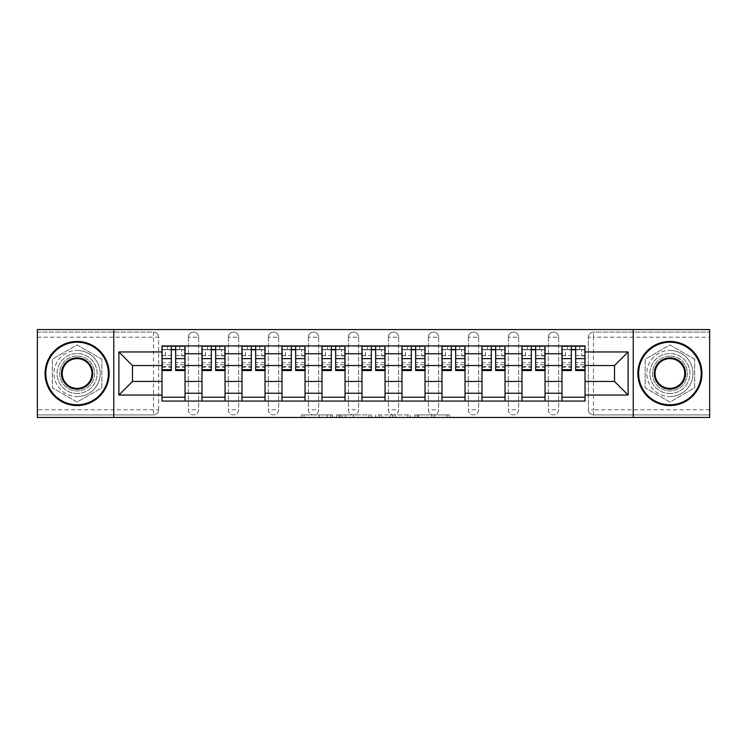 <?xml version="1.0" encoding="UTF-8"?>
<svg xmlns="http://www.w3.org/2000/svg" width="747" height="747" viewBox="0 0 747 747"><rect width="100%" height="100%" fill="white"/><g stroke="black" fill="none" stroke-linecap="round" stroke-linejoin="round"><path stroke-width="0.56" stroke-dasharray="3.73 2.8" d="M332.48 417.47L303.973 417.47L332.48 417.47L332.48 414.912L319.202 414.912L319.202 417.47L319.202 414.912L332.48 414.912L332.48 417.47L332.48 414.912L319.202 414.912L319.202 417.47L319.202 414.912L332.48 414.912L303.973 414.912L332.48 414.912M548.373 337.214A5.126 5.126 0 0 1 553.499 332.088A5.126 5.126 0 0 1 558.625 337.214A5.126 5.126 0 0 0 553.499 332.088A5.126 5.126 0 0 0 548.373 337.214L548.373 409.786A5.126 5.126 0 0 0 553.499 414.912A5.126 5.126 0 0 0 558.625 409.786L558.625 337.214A5.126 5.126 0 0 0 553.499 332.088A5.126 5.126 0 0 0 548.373 337.214L548.373 409.786A5.126 5.126 0 0 0 553.499 414.912A5.126 5.126 0 0 0 558.625 409.786L558.625 337.214L548.373 337.214M508.371 337.214A5.126 5.126 0 0 1 513.497 332.088A5.126 5.126 0 0 1 518.623 337.214A5.126 5.126 0 0 0 513.497 332.088A5.126 5.126 0 0 0 508.371 337.214L508.371 409.786A5.126 5.126 0 0 0 513.497 414.912A5.126 5.126 0 0 0 518.623 409.786L518.623 337.214A5.126 5.126 0 0 0 513.497 332.088A5.126 5.126 0 0 0 508.371 337.214L508.371 409.786A5.126 5.126 0 0 0 513.497 414.912A5.126 5.126 0 0 0 518.623 409.786L518.623 337.214L508.371 337.214M468.369 337.214A5.126 5.126 0 0 1 473.495 332.088A5.126 5.126 0 0 1 478.631 337.214A5.126 5.126 0 0 0 473.495 332.088A5.126 5.126 0 0 0 468.369 337.214L468.369 409.786A5.126 5.126 0 0 0 473.495 414.912A5.126 5.126 0 0 0 478.631 409.786L478.631 337.214A5.126 5.126 0 0 0 473.495 332.088A5.126 5.126 0 0 0 468.369 337.214L468.369 409.786A5.126 5.126 0 0 0 473.495 414.912A5.126 5.126 0 0 0 478.631 409.786L478.631 337.214L468.369 337.214M428.367 337.214A5.126 5.126 0 0 1 433.503 332.088A5.126 5.126 0 0 1 438.629 337.214A5.126 5.126 0 0 0 433.503 332.088A5.126 5.126 0 0 0 428.367 337.214L428.367 409.786A5.126 5.126 0 0 0 433.503 414.912A5.126 5.126 0 0 0 438.629 409.786L438.629 337.214A5.126 5.126 0 0 0 433.503 332.088A5.126 5.126 0 0 0 428.367 337.214L428.367 409.786A5.126 5.126 0 0 0 433.503 414.912A5.126 5.126 0 0 0 438.629 409.786L438.629 337.214L428.367 337.214M388.375 337.214A5.126 5.126 0 0 1 393.501 332.088A5.126 5.126 0 0 1 398.627 337.214A5.126 5.126 0 0 0 393.501 332.088A5.126 5.126 0 0 0 388.375 337.214L388.375 409.786A5.126 5.126 0 0 0 393.501 414.912A5.126 5.126 0 0 0 398.627 409.786L398.627 337.214A5.126 5.126 0 0 0 393.501 332.088A5.126 5.126 0 0 0 388.375 337.214L388.375 409.786A5.126 5.126 0 0 0 393.501 414.912A5.126 5.126 0 0 0 398.627 409.786L398.627 337.214L388.375 337.214M348.373 337.214A5.126 5.126 0 0 1 353.499 332.088A5.126 5.126 0 0 1 358.625 337.214A5.126 5.126 0 0 0 353.499 332.088A5.126 5.126 0 0 0 348.373 337.214L348.373 409.786A5.126 5.126 0 0 0 353.499 414.912A5.126 5.126 0 0 0 358.625 409.786L358.625 337.214A5.126 5.126 0 0 0 353.499 332.088A5.126 5.126 0 0 0 348.373 337.214L348.373 409.786A5.126 5.126 0 0 0 353.499 414.912A5.126 5.126 0 0 0 358.625 409.786L358.625 337.214L348.373 337.214M308.371 337.214A5.126 5.126 0 0 1 313.497 332.088A5.126 5.126 0 0 1 318.633 337.214A5.126 5.126 0 0 0 313.497 332.088A5.126 5.126 0 0 0 308.371 337.214L308.371 409.786A5.126 5.126 0 0 0 313.497 414.912A5.126 5.126 0 0 0 318.633 409.786L318.633 337.214A5.126 5.126 0 0 0 313.497 332.088A5.126 5.126 0 0 0 308.371 337.214L308.371 409.786A5.126 5.126 0 0 0 313.497 414.912A5.126 5.126 0 0 0 318.633 409.786L318.633 337.214L308.371 337.214M268.369 337.214A5.126 5.126 0 0 1 273.505 332.088A5.126 5.126 0 0 1 278.631 337.214A5.126 5.126 0 0 0 273.505 332.088A5.126 5.126 0 0 0 268.369 337.214L268.369 409.786A5.126 5.126 0 0 0 273.505 414.912A5.126 5.126 0 0 0 278.631 409.786L278.631 337.214A5.126 5.126 0 0 0 273.505 332.088A5.126 5.126 0 0 0 268.369 337.214L268.369 409.786A5.126 5.126 0 0 0 273.505 414.912A5.126 5.126 0 0 0 278.631 409.786L278.631 337.214L268.369 337.214M228.377 337.214A5.126 5.126 0 0 1 233.503 332.088A5.126 5.126 0 0 1 238.629 337.214A5.126 5.126 0 0 0 233.503 332.088A5.126 5.126 0 0 0 228.377 337.214L228.377 409.786A5.126 5.126 0 0 0 233.503 414.912A5.126 5.126 0 0 0 238.629 409.786L238.629 337.214A5.126 5.126 0 0 0 233.503 332.088A5.126 5.126 0 0 0 228.377 337.214L228.377 409.786A5.126 5.126 0 0 0 233.503 414.912A5.126 5.126 0 0 0 238.629 409.786L238.629 337.214L228.377 337.214M188.375 337.214A5.126 5.126 0 0 1 193.501 332.088A5.126 5.126 0 0 1 198.627 337.214A5.126 5.126 0 0 0 193.501 332.088A5.126 5.126 0 0 0 188.375 337.214L188.375 409.786A5.126 5.126 0 0 0 193.501 414.912A5.126 5.126 0 0 0 198.627 409.786L198.627 337.214A5.126 5.126 0 0 0 193.501 332.088A5.126 5.126 0 0 0 188.375 337.214L188.375 409.786A5.126 5.126 0 0 0 193.501 414.912A5.126 5.126 0 0 0 198.627 409.786L198.627 337.214L188.375 337.214M77.09 393.501A20.001 20.001 0 0 1 57.089 373.5A20.001 20.001 0 0 1 77.09 353.499A20.001 20.001 0 0 1 97.091 373.5A20.001 20.001 0 0 1 77.09 393.501A20.001 20.001 0 0 1 57.089 373.5A20.001 20.001 0 0 1 77.09 353.499A20.001 20.001 0 0 1 97.091 373.5A20.001 20.001 0 0 1 77.09 393.501M669.91 393.501A20.001 20.001 0 0 1 649.909 373.5A20.001 20.001 0 0 1 669.91 353.499A20.001 20.001 0 0 1 689.911 373.5A20.001 20.001 0 0 1 669.91 393.501A20.001 20.001 0 0 1 649.909 373.5A20.001 20.001 0 0 1 669.91 353.499A20.001 20.001 0 0 1 689.911 373.5A20.001 20.001 0 0 1 669.91 393.501M447.051 417.47L417.358 417.47L447.051 417.47L447.051 414.912L434.343 414.912L449.573 414.912L449.573 417.47L449.573 414.912L417.358 414.912L449.573 414.912L449.573 417.47L449.573 414.912L447.051 414.912L447.051 417.47M431.831 417.47L418.367 417.47L431.831 417.47L431.831 414.912L434.343 414.912L431.831 414.912L431.831 417.47L431.831 414.912L418.367 414.912L418.367 417.47L418.367 414.912L431.831 414.912L431.831 417.47M414.837 417.47L417.358 417.47L414.837 417.47L414.837 414.912L417.358 414.912L414.837 414.912L414.837 417.47M301.452 417.47L303.973 417.47L301.452 417.47L301.452 414.912L303.973 414.912L301.452 414.912L301.452 417.47M709.65 409.786L593.501 409.786L593.501 414.912L709.65 414.912L709.65 417.47L37.35 417.47L37.35 414.912L153.499 414.912A5.126 5.126 0 0 0 158.635 409.786L158.635 337.214A5.126 5.126 0 0 0 153.499 332.088A5.126 5.126 0 0 1 158.635 337.214A5.126 5.126 0 0 0 153.499 332.088L37.35 332.088L37.35 329.53L709.65 329.53L709.65 332.088L593.501 332.088A5.126 5.126 0 0 0 588.365 337.214L588.365 409.786A5.126 5.126 0 0 0 593.501 414.912A5.126 5.126 0 0 1 588.365 409.786A5.126 5.126 0 0 0 593.501 414.912L709.65 414.912L709.65 332.088L593.501 332.088A5.126 5.126 0 0 0 588.365 337.214L588.365 409.786L593.501 409.786L593.501 337.214L709.65 337.214M371.296 417.47L368.785 417.47L371.296 417.47L371.296 414.912L371.296 417.47M339.082 417.47L368.785 417.47L336.57 417.47L339.082 417.47L339.082 414.912L371.296 414.912L336.57 414.912L336.57 417.47L336.57 414.912L339.082 414.912L339.082 417.47M378.215 417.47L410.43 417.47L375.704 417.47L378.215 417.47L378.215 414.912L410.43 414.912L410.43 417.47L410.43 414.912L395.21 414.912L395.21 417.47M158.635 409.786L158.635 337.214L153.499 337.214L153.499 409.786L37.35 409.786L37.35 414.912L153.499 414.912A5.126 5.126 0 0 0 158.635 409.786A5.126 5.126 0 0 1 153.499 414.912L153.499 409.786L158.635 409.786M37.35 337.214L153.499 337.214L153.499 332.088L37.35 332.088L37.35 409.786M561.959 345.936L585.032 345.936L585.032 349.783L561.959 349.783L561.959 345.936L545.039 345.936L545.039 349.783L521.957 349.783L521.957 345.936L505.037 345.936L505.037 349.783L481.964 349.783L481.964 345.936L465.036 345.936L465.036 349.783L441.963 349.783L441.963 345.936L425.034 345.936L425.034 349.783L401.961 349.783L401.961 345.936L385.041 345.936L385.041 349.783L361.959 349.783L361.959 345.936L345.039 345.936L345.039 349.783L321.966 349.783L321.966 345.936L305.037 345.936L305.037 349.783L281.964 349.783L281.964 345.936L265.036 345.936L265.036 349.783L241.963 349.783L241.963 345.936L225.043 345.936L225.043 349.783L201.961 349.783L201.961 345.936L185.041 345.936L185.041 349.783L161.968 349.783L161.968 397.217L185.041 397.217L185.041 349.783M185.041 397.217L185.041 401.064L201.961 401.064L201.961 397.217L225.043 397.217L225.043 349.783M201.961 349.783L201.961 397.217M225.043 397.217L225.043 401.064L241.963 401.064L241.963 397.217L265.036 397.217L265.036 349.783M241.963 349.783L241.963 397.217M265.036 397.217L265.036 401.064L281.964 401.064L281.964 397.217L305.037 397.217L305.037 349.783M281.964 349.783L281.964 397.217M305.037 397.217L305.037 401.064L321.966 401.064L321.966 397.217L345.039 397.217L345.039 349.783M321.966 349.783L321.966 397.217M345.039 397.217L345.039 401.064L361.959 401.064L361.959 397.217L385.041 397.217L385.041 349.783M361.959 349.783L361.959 397.217M385.041 397.217L385.041 401.064L401.961 401.064L401.961 397.217L425.034 397.217L425.034 349.783M401.961 349.783L401.961 397.217M425.034 397.217L425.034 401.064L441.963 401.064L441.963 397.217L465.036 397.217L465.036 349.783M441.963 349.783L441.963 397.217M465.036 397.217L465.036 401.064L481.964 401.064L481.964 397.217L505.037 397.217L505.037 349.783M481.964 349.783L481.964 397.217M505.037 397.217L505.037 401.064L521.957 401.064L521.957 397.217L545.039 397.217L545.039 349.783M521.957 349.783L521.957 397.217M545.039 397.217L545.039 401.064L561.959 401.064L561.959 397.217L585.032 397.217L585.032 349.783M561.959 349.783L561.959 397.217M545.039 381.446L561.959 381.446M505.037 381.446L521.957 381.446M465.036 381.446L481.964 381.446M425.034 381.446L441.963 381.446M385.041 381.446L401.961 381.446M345.039 381.446L361.959 381.446M305.037 381.446L321.966 381.446M265.036 381.446L281.964 381.446M225.043 381.446L241.963 381.446M185.041 381.446L201.961 381.446M561.959 365.554L545.039 365.554M521.957 365.554L505.037 365.554M481.964 365.554L465.036 365.554M441.963 365.554L425.034 365.554M401.961 365.554L385.041 365.554M361.959 365.554L345.039 365.554M321.966 365.554L305.037 365.554M281.964 365.554L265.036 365.554M241.963 365.554L225.043 365.554M201.961 365.554L185.041 365.554M161.968 365.554L132.48 365.554L132.48 381.446L161.968 381.446M113.759 417.47L113.759 329.53M101.835 359.214L77.09 344.927L52.346 359.214L52.346 387.786L77.09 402.073L101.835 387.786L101.835 359.214L77.09 344.927L52.346 359.214L52.346 387.786L77.09 402.073L101.835 387.786L101.835 359.214M633.241 417.47L633.241 329.53M694.654 359.214L669.91 344.927L645.165 359.214L645.165 387.786L669.91 402.073L694.654 387.786L694.654 359.214L669.91 344.927L645.165 359.214L645.165 387.786L669.91 402.073L694.654 387.786L694.654 359.214M585.032 381.446L614.52 381.446L614.52 365.554L585.032 365.554M185.041 401.064L161.968 401.064L161.968 397.217M161.968 349.783L161.968 345.936L185.041 345.936M201.961 345.936L225.043 345.936M241.963 345.936L265.036 345.936M281.964 345.936L305.037 345.936M321.966 345.936L345.039 345.936M361.959 345.936L385.041 345.936M401.961 345.936L425.034 345.936M441.963 345.936L465.036 345.936M481.964 345.936L505.037 345.936M521.957 345.936L545.039 345.936M585.032 397.217L585.032 401.064L561.959 401.064M545.039 401.064L521.957 401.064M505.037 401.064L481.964 401.064M465.036 401.064L441.963 401.064M425.034 401.064L401.961 401.064M385.041 401.064L361.959 401.064M345.039 401.064L321.966 401.064M305.037 401.064L281.964 401.064M265.036 401.064L241.963 401.064M225.043 401.064L201.961 401.064M162.09 349.783L171.324 349.783M175.685 349.783L184.911 349.783M558.625 409.786A5.126 5.126 0 0 1 553.499 414.912A5.126 5.126 0 0 1 548.373 409.786L558.625 409.786M518.623 409.786A5.126 5.126 0 0 1 513.497 414.912A5.126 5.126 0 0 1 508.371 409.786L518.623 409.786M478.631 409.786A5.126 5.126 0 0 1 473.495 414.912A5.126 5.126 0 0 1 468.369 409.786L478.631 409.786M438.629 409.786A5.126 5.126 0 0 1 433.503 414.912A5.126 5.126 0 0 1 428.367 409.786L438.629 409.786M398.627 409.786A5.126 5.126 0 0 1 393.501 414.912A5.126 5.126 0 0 1 388.375 409.786L398.627 409.786M358.625 409.786A5.126 5.126 0 0 1 353.499 414.912A5.126 5.126 0 0 1 348.373 409.786L358.625 409.786M318.633 409.786A5.126 5.126 0 0 1 313.497 414.912A5.126 5.126 0 0 1 308.371 409.786L318.633 409.786M278.631 409.786A5.126 5.126 0 0 1 273.505 414.912A5.126 5.126 0 0 1 268.369 409.786L278.631 409.786M238.629 409.786A5.126 5.126 0 0 1 233.503 414.912A5.126 5.126 0 0 1 228.377 409.786L238.629 409.786M198.627 409.786A5.126 5.126 0 0 1 193.501 414.912A5.126 5.126 0 0 1 188.375 409.786L198.627 409.786M202.092 349.783L211.326 349.783M215.678 349.783L224.912 349.783M242.093 349.783L251.319 349.783M255.679 349.783L264.914 349.783M282.095 349.783L291.321 349.783M295.681 349.783L304.907 349.783M322.088 349.783L331.323 349.783M335.683 349.783L344.909 349.783M362.09 349.783L371.324 349.783M375.676 349.783L384.91 349.783M402.091 349.783L411.317 349.783M415.677 349.783L424.912 349.783M442.093 349.783L451.319 349.783M455.679 349.783L464.905 349.783M482.086 349.783L491.321 349.783M495.681 349.783L504.907 349.783M522.088 349.783L531.322 349.783M535.674 349.783L544.908 349.783M562.089 349.783L571.315 349.783M575.676 349.783L584.91 349.783M341.855 417.47L345.497 417.47L341.855 417.47L341.855 414.912L340.09 414.912L340.09 417.47L340.09 414.912L345.497 414.912L341.855 414.912L341.855 417.47M345.497 417.47L353.555 417.47L345.497 417.47L345.497 414.912L353.555 414.912L353.555 417.47L353.555 414.912L345.497 414.912L345.497 417.47M378.215 414.912L392.689 414.912L392.689 417.47L392.689 414.912L390.177 414.912L392.689 414.912L392.689 417.47L392.689 414.912L395.21 414.912M379.224 414.912L379.224 417.47L379.224 414.912M375.704 414.912L375.704 417.47L375.704 414.912M179.784 349.521L179.784 346.197L179.401 349.521L184.911 349.521L181.577 349.521L181.577 355.936L184.911 355.936L184.911 349.521L184.911 355.936L181.577 355.936L181.577 349.521L184.911 349.521L184.911 370.549M162.09 346.197L162.09 355.936L165.423 355.936L165.423 349.521L162.09 349.521L162.09 355.936L165.423 355.936L165.423 349.521L162.09 349.521L171.324 349.521L171.324 346.197L175.685 346.197L175.685 349.521L184.911 349.521L184.911 346.197M184.911 362.659L175.685 362.659L175.685 367.216L175.685 349.521M175.685 362.659L175.685 364.732L184.911 364.732M175.685 364.732L175.685 370.549M162.09 367.216L171.324 367.216L171.324 362.659L162.09 362.659L162.09 367.216L162.09 349.521L179.401 349.521L179.401 346.197M162.09 355.507L171.324 355.507L171.324 349.521M171.324 355.507L171.324 367.216M171.324 362.659L171.324 370.549M162.09 362.659L162.09 364.732L171.324 364.732M162.09 364.732L162.09 370.549M167.608 346.197L167.216 349.521M219.786 349.521L219.786 346.197L219.403 349.521L224.912 349.521L221.579 349.521L221.579 355.936L224.912 355.936L224.912 349.521L224.912 355.936L221.579 355.936L221.579 349.521L224.912 349.521L224.912 370.549M202.092 346.197L202.092 355.936L205.425 355.936L205.425 349.521L202.092 349.521L202.092 355.936L205.425 355.936L205.425 349.521L202.092 349.521L211.326 349.521L211.326 346.197L215.678 346.197L215.678 349.521L224.912 349.521L224.912 346.197M224.912 362.659L215.678 362.659L215.678 367.216L215.678 349.521M215.678 362.659L215.678 364.732L224.912 364.732M215.678 364.732L215.678 370.549M202.092 367.216L211.326 367.216L211.326 362.659L202.092 362.659L202.092 367.216L202.092 349.521L219.403 349.521L219.403 346.197M202.092 355.507L211.326 355.507L211.326 349.521M211.326 355.507L211.326 367.216M211.326 362.659L211.326 370.549M202.092 362.659L202.092 364.732L211.326 364.732M202.092 364.732L202.092 370.549M207.601 346.197L207.218 349.521M259.788 349.521L259.788 346.197L259.396 349.521L264.914 349.521L261.581 349.521L261.581 355.936L264.914 355.936L264.914 349.521L264.914 355.936L261.581 355.936L261.581 349.521L264.914 349.521L264.914 370.549M242.093 346.197L242.093 355.936L245.427 355.936L245.427 349.521L242.093 349.521L242.093 355.936L245.427 355.936L245.427 349.521L242.093 349.521L251.319 349.521L251.319 346.197L255.679 346.197L255.679 349.521L264.914 349.521L264.914 346.197M264.914 362.659L255.679 362.659L255.679 367.216L255.679 349.521M255.679 362.659L255.679 364.732L264.914 364.732M255.679 364.732L255.679 370.549M242.093 367.216L251.319 367.216L251.319 362.659L242.093 362.659L242.093 367.216L242.093 349.521L259.396 349.521L259.396 346.197M242.093 355.507L251.319 355.507L251.319 349.521M251.319 355.507L251.319 367.216M251.319 362.659L251.319 370.549M242.093 362.659L242.093 364.732L251.319 364.732M242.093 364.732L242.093 370.549M247.602 346.197L247.22 349.521M77.09 341.454A32.046 32.046 0 0 1 109.146 373.5A32.046 32.046 0 0 1 77.09 405.546A32.046 32.046 0 0 1 45.044 373.5A32.046 32.046 0 0 1 77.09 341.454A32.046 32.046 0 0 1 109.146 373.5A32.046 32.046 0 0 1 77.09 405.546A32.046 32.046 0 0 1 45.044 373.5A32.046 32.046 0 0 1 77.09 341.454A32.046 32.046 0 0 1 109.146 373.5A32.046 32.046 0 0 1 77.09 405.546A32.046 32.046 0 0 1 45.044 373.5A32.046 32.046 0 0 1 77.09 341.454M77.09 396.573A23.073 23.073 0 0 0 100.173 373.5A23.073 23.073 0 0 0 77.09 350.427A23.073 23.073 0 0 1 100.173 373.5A23.073 23.073 0 0 1 77.09 396.573A23.073 23.073 0 0 1 54.017 373.5A23.073 23.073 0 0 1 77.09 350.427A23.073 23.073 0 0 0 54.017 373.5A23.073 23.073 0 0 0 77.09 396.573M77.09 388.375A14.875 14.875 0 0 1 62.225 373.5A14.875 14.875 0 0 1 77.09 358.625A14.875 14.875 0 0 1 91.965 373.5A14.875 14.875 0 0 1 77.09 388.375M77.09 356.067A17.433 17.433 0 0 1 94.533 373.5A17.433 17.433 0 0 1 77.09 390.933A17.433 17.433 0 0 1 59.657 373.5A17.433 17.433 0 0 1 77.09 356.067A17.433 17.433 0 0 1 94.533 373.5A17.433 17.433 0 0 1 77.09 390.933A17.433 17.433 0 0 1 59.657 373.5A17.433 17.433 0 0 1 77.09 356.067M669.91 341.454A32.046 32.046 0 0 1 701.956 373.5A32.046 32.046 0 0 1 669.91 405.546A32.046 32.046 0 0 1 637.854 373.5A32.046 32.046 0 0 1 669.91 341.454A32.046 32.046 0 0 1 701.956 373.5A32.046 32.046 0 0 1 669.91 405.546A32.046 32.046 0 0 1 637.854 373.5A32.046 32.046 0 0 1 669.91 341.454A32.046 32.046 0 0 1 701.956 373.5A32.046 32.046 0 0 1 669.91 405.546A32.046 32.046 0 0 1 637.854 373.5A32.046 32.046 0 0 1 669.91 341.454M669.91 396.573A23.073 23.073 0 0 0 692.983 373.5A23.073 23.073 0 0 0 669.91 350.427A23.073 23.073 0 0 1 692.983 373.5A23.073 23.073 0 0 1 669.91 396.573A23.073 23.073 0 0 1 646.827 373.5A23.073 23.073 0 0 1 669.91 350.427A23.073 23.073 0 0 0 646.827 373.5A23.073 23.073 0 0 0 669.91 396.573M669.91 388.375A14.875 14.875 0 0 1 655.035 373.5A14.875 14.875 0 0 1 669.91 358.625A14.875 14.875 0 0 1 684.775 373.5A14.875 14.875 0 0 1 669.91 388.375M669.91 356.067A17.433 17.433 0 0 1 687.343 373.5A17.433 17.433 0 0 1 669.91 390.933A17.433 17.433 0 0 1 652.467 373.5A17.433 17.433 0 0 1 669.91 356.067A17.433 17.433 0 0 1 687.343 373.5A17.433 17.433 0 0 1 669.91 390.933A17.433 17.433 0 0 1 652.467 373.5A17.433 17.433 0 0 1 669.91 356.067M299.78 349.521L299.78 346.197L299.398 349.521L304.907 349.521L301.573 349.521L301.573 355.936L304.907 355.936L304.907 349.521L304.907 355.936L301.573 355.936L301.573 349.521L304.907 349.521L304.907 370.549M282.095 346.197L282.095 355.936L285.429 355.936L285.429 349.521L282.095 349.521L282.095 355.936L285.429 355.936L285.429 349.521L282.095 349.521L291.321 349.521L291.321 346.197L295.681 346.197L295.681 349.521L304.907 349.521L304.907 346.197M304.907 362.659L295.681 362.659L295.681 367.216L295.681 349.521M295.681 362.659L295.681 364.732L304.907 364.732M295.681 364.732L295.681 370.549M282.095 367.216L291.321 367.216L291.321 362.659L282.095 362.659L282.095 367.216L282.095 349.521L299.398 349.521L299.398 346.197M282.095 355.507L291.321 355.507L291.321 349.521M291.321 355.507L291.321 367.216M291.321 362.659L291.321 370.549M282.095 362.659L282.095 364.732L291.321 364.732M282.095 364.732L282.095 370.549M287.604 346.197L287.221 349.521M339.782 349.521L339.782 346.197L339.399 349.521L344.909 349.521L341.575 349.521L341.575 355.936L344.909 355.936L344.909 349.521L344.909 355.936L341.575 355.936L341.575 349.521L344.909 349.521L344.909 370.549M322.088 346.197L322.088 355.936L325.421 355.936L325.421 349.521L322.088 349.521L322.088 355.936L325.421 355.936L325.421 349.521L322.088 349.521L331.323 349.521L331.323 346.197L335.683 346.197L335.683 349.521L344.909 349.521L344.909 346.197M344.909 362.659L335.683 362.659L335.683 367.216L335.683 349.521M335.683 362.659L335.683 364.732L344.909 364.732M335.683 364.732L335.683 370.549M322.088 367.216L331.323 367.216L331.323 362.659L322.088 362.659L322.088 367.216L322.088 349.521L339.399 349.521L339.399 346.197M322.088 355.507L331.323 355.507L331.323 349.521M331.323 355.507L331.323 367.216M331.323 362.659L331.323 370.549M322.088 362.659L322.088 364.732L331.323 364.732M322.088 364.732L322.088 370.549M327.606 346.197L327.214 349.521M379.784 349.521L379.784 346.197L379.401 349.521L384.91 349.521L381.577 349.521L381.577 355.936L384.91 355.936L384.91 349.521L384.91 355.936L381.577 355.936L381.577 349.521L384.91 349.521L384.91 370.549M362.09 346.197L362.09 355.936L365.423 355.936L365.423 349.521L362.09 349.521L362.09 355.936L365.423 355.936L365.423 349.521L362.09 349.521L371.324 349.521L371.324 346.197L375.676 346.197L375.676 349.521L384.91 349.521L384.91 346.197M384.91 362.659L375.676 362.659L375.676 367.216L375.676 349.521M375.676 362.659L375.676 364.732L384.91 364.732M375.676 364.732L375.676 370.549M362.09 367.216L371.324 367.216L371.324 362.659L362.09 362.659L362.09 367.216L362.09 349.521L379.401 349.521L379.401 346.197M362.09 355.507L371.324 355.507L371.324 349.521M371.324 355.507L371.324 367.216M371.324 362.659L371.324 370.549M362.09 362.659L362.09 364.732L371.324 364.732M362.09 364.732L362.09 370.549M367.599 346.197L367.216 349.521M419.786 349.521L419.786 346.197L419.394 349.521L424.912 349.521L421.579 349.521L421.579 355.936L424.912 355.936L424.912 349.521L424.912 355.936L421.579 355.936L421.579 349.521L424.912 349.521L424.912 370.549M402.091 346.197L402.091 355.936L405.425 355.936L405.425 349.521L402.091 349.521L402.091 355.936L405.425 355.936L405.425 349.521L402.091 349.521L411.317 349.521L411.317 346.197L415.677 346.197L415.677 349.521L424.912 349.521L424.912 346.197M424.912 362.659L415.677 362.659L415.677 367.216L415.677 349.521M415.677 362.659L415.677 364.732L424.912 364.732M415.677 364.732L415.677 370.549M402.091 367.216L411.317 367.216L411.317 362.659L402.091 362.659L402.091 367.216L402.091 349.521L419.394 349.521L419.394 346.197M402.091 355.507L411.317 355.507L411.317 349.521M411.317 355.507L411.317 367.216M411.317 362.659L411.317 370.549M402.091 362.659L402.091 364.732L411.317 364.732M402.091 364.732L402.091 370.549M407.601 346.197L407.218 349.521M459.778 349.521L459.778 346.197L459.396 349.521L464.905 349.521L461.571 349.521L461.571 355.936L464.905 355.936L464.905 349.521L464.905 355.936L461.571 355.936L461.571 349.521L464.905 349.521L464.905 370.549M442.093 346.197L442.093 355.936L445.427 355.936L445.427 349.521L442.093 349.521L442.093 355.936L445.427 355.936L445.427 349.521L442.093 349.521L451.319 349.521L451.319 346.197L455.679 346.197L455.679 349.521L464.905 349.521L464.905 346.197M464.905 362.659L455.679 362.659L455.679 367.216L455.679 349.521M455.679 362.659L455.679 364.732L464.905 364.732M455.679 364.732L455.679 370.549M442.093 367.216L451.319 367.216L451.319 362.659L442.093 362.659L442.093 367.216L442.093 349.521L459.396 349.521L459.396 346.197M442.093 355.507L451.319 355.507L451.319 349.521M451.319 355.507L451.319 367.216M451.319 362.659L451.319 370.549M442.093 362.659L442.093 364.732L451.319 364.732M442.093 364.732L442.093 370.549M447.602 346.197L447.22 349.521M499.78 349.521L499.78 346.197L499.398 349.521L504.907 349.521L501.573 349.521L501.573 355.936L504.907 355.936L504.907 349.521L504.907 355.936L501.573 355.936L501.573 349.521L504.907 349.521L504.907 370.549M482.086 346.197L482.086 355.936L485.419 355.936L485.419 349.521L482.086 349.521L482.086 355.936L485.419 355.936L485.419 349.521L482.086 349.521L491.321 349.521L491.321 346.197L495.681 346.197L495.681 349.521L504.907 349.521L504.907 346.197M504.907 362.659L495.681 362.659L495.681 367.216L495.681 349.521M495.681 362.659L495.681 364.732L504.907 364.732M495.681 364.732L495.681 370.549M482.086 367.216L491.321 367.216L491.321 362.659L482.086 362.659L482.086 367.216L482.086 349.521L499.398 349.521L499.398 346.197M482.086 355.507L491.321 355.507L491.321 349.521M491.321 355.507L491.321 367.216M491.321 362.659L491.321 370.549M482.086 362.659L482.086 364.732L491.321 364.732M482.086 364.732L482.086 370.549M487.604 346.197L487.212 349.521M539.782 349.521L539.782 346.197L539.399 349.521L544.908 349.521L541.575 349.521L541.575 355.936L544.908 355.936L544.908 349.521L544.908 355.936L541.575 355.936L541.575 349.521L544.908 349.521L544.908 370.549M522.088 346.197L522.088 355.936L525.421 355.936L525.421 349.521L522.088 349.521L522.088 355.936L525.421 355.936L525.421 349.521L522.088 349.521L531.322 349.521L531.322 346.197L535.674 346.197L535.674 349.521L544.908 349.521L544.908 346.197M544.908 362.659L535.674 362.659L535.674 367.216L535.674 349.521M535.674 362.659L535.674 364.732L544.908 364.732M535.674 364.732L535.674 370.549M522.088 367.216L531.322 367.216L531.322 362.659L522.088 362.659L522.088 367.216L522.088 349.521L539.399 349.521L539.399 346.197M522.088 355.507L531.322 355.507L531.322 349.521M531.322 355.507L531.322 367.216M531.322 362.659L531.322 370.549M522.088 362.659L522.088 364.732L531.322 364.732M522.088 364.732L522.088 370.549M527.597 346.197L527.214 349.521M579.784 349.521L579.784 346.197L579.392 349.521L584.91 349.521L581.577 349.521L581.577 355.936L584.91 355.936L584.91 349.521L584.91 355.936L581.577 355.936L581.577 349.521L584.91 349.521L584.91 370.549M562.089 346.197L562.089 355.936L565.423 355.936L565.423 349.521L562.089 349.521L562.089 355.936L565.423 355.936L565.423 349.521L562.089 349.521L571.315 349.521L571.315 346.197L575.676 346.197L575.676 349.521L584.91 349.521L584.91 346.197M584.91 362.659L575.676 362.659L575.676 367.216L575.676 349.521M575.676 362.659L575.676 364.732L584.91 364.732M575.676 364.732L575.676 370.549M562.089 367.216L571.315 367.216L571.315 362.659L562.089 362.659L562.089 367.216L562.089 349.521L579.392 349.521L579.392 346.197M562.089 355.507L571.315 355.507L571.315 349.521M571.315 355.507L571.315 367.216M571.315 362.659L571.315 370.549M562.089 362.659L562.089 364.732L571.315 364.732M562.089 364.732L562.089 370.549M567.599 346.197L567.216 349.521M330.716 414.912L330.716 417.47L330.716 414.912M593.501 332.088A5.126 5.126 0 0 0 588.365 337.214L593.501 337.214L593.501 332.088M327.251 414.912L327.251 417.47L327.251 414.912M303.973 414.912L303.973 417.47L303.973 414.912M368.785 414.912L368.785 417.47L368.785 414.912M407.918 414.912L407.918 417.47L407.918 414.912M390.177 414.912L390.177 417.47L390.177 414.912M381.745 414.912L381.745 417.47L381.745 414.912M434.343 414.912L434.343 417.47L434.343 414.912M417.358 414.912L417.358 417.47L417.358 414.912M175.685 355.507L184.911 355.507M175.685 366.525L184.911 366.525M162.09 366.525L171.324 366.525M215.678 355.507L224.912 355.507M215.678 366.525L224.912 366.525M202.092 366.525L211.326 366.525M255.679 355.507L264.914 355.507M255.679 366.525L264.914 366.525M242.093 366.525L251.319 366.525M295.681 355.507L304.907 355.507M295.681 366.525L304.907 366.525M282.095 366.525L291.321 366.525M335.683 355.507L344.909 355.507M335.683 366.525L344.909 366.525M322.088 366.525L331.323 366.525M375.676 355.507L384.91 355.507M375.676 366.525L384.91 366.525M362.09 366.525L371.324 366.525M415.677 355.507L424.912 355.507M415.677 366.525L424.912 366.525M402.091 366.525L411.317 366.525M455.679 355.507L464.905 355.507M455.679 366.525L464.905 366.525M442.093 366.525L451.319 366.525M495.681 355.507L504.907 355.507M495.681 366.525L504.907 366.525M482.086 366.525L491.321 366.525M535.674 355.507L544.908 355.507M535.674 366.525L544.908 366.525M522.088 366.525L531.322 366.525M575.676 355.507L584.91 355.507M575.676 366.525L584.91 366.525M562.089 366.525L571.315 366.525M175.685 367.216L184.911 367.216M215.678 367.216L224.912 367.216M255.679 367.216L264.914 367.216M295.681 367.216L304.907 367.216M335.683 367.216L344.909 367.216M375.676 367.216L384.91 367.216M415.677 367.216L424.912 367.216M455.679 367.216L464.905 367.216M495.681 367.216L504.907 367.216M535.674 367.216L544.908 367.216M575.676 367.216L584.91 367.216"/><path stroke-width="1.12" d="M633.241 417.47L709.65 417.47L709.65 329.53L37.35 329.53L37.35 417.47L633.241 417.47L633.241 329.53M201.961 401.064L201.961 353.761L185.041 353.761L185.041 401.064M185.041 353.761L185.041 345.936M201.961 353.761L201.961 345.936M225.043 345.936L225.043 401.064M241.963 401.064L241.963 345.936M265.036 345.936L265.036 401.064M281.964 401.064L281.964 345.936M305.037 345.936L305.037 401.064M321.966 401.064L321.966 345.936M345.039 345.936L345.039 401.064M361.959 401.064L361.959 345.936M385.041 345.936L385.041 401.064M401.961 401.064L401.961 345.936M425.034 345.936L425.034 401.064M441.963 401.064L441.963 345.936M465.036 345.936L465.036 401.064M481.964 401.064L481.964 345.936M505.037 345.936L505.037 401.064M521.957 401.064L521.957 345.936M545.039 345.936L545.039 401.064M561.959 401.064L561.959 345.936M561.959 381.446L545.039 381.446M521.957 381.446L505.037 381.446M481.964 381.446L465.036 381.446M441.963 381.446L425.034 381.446M401.961 381.446L385.041 381.446M361.959 381.446L345.039 381.446M321.966 381.446L305.037 381.446M281.964 381.446L265.036 381.446M241.963 381.446L225.043 381.446M201.961 381.446L185.041 381.446M561.959 365.554L545.039 365.554M521.957 365.554L505.037 365.554M481.964 365.554L465.036 365.554M441.963 365.554L425.034 365.554M401.961 365.554L385.041 365.554M361.959 365.554L345.039 365.554M321.966 365.554L305.037 365.554M281.964 365.554L265.036 365.554M241.963 365.554L225.043 365.554M201.961 365.554L185.041 365.554M132.48 381.446L161.968 381.446L161.968 365.554L132.48 365.554L132.48 381.446L118.885 395.042L118.885 351.958L161.968 351.958L161.968 365.554M585.032 365.554L585.032 381.446L614.52 381.446L614.52 365.554L585.032 365.554L585.032 345.936L161.968 345.936L161.968 351.958M585.032 351.958L628.115 351.958L628.115 395.042L585.032 395.042L585.032 381.446M161.968 381.446L161.968 401.064L585.032 401.064L585.032 395.042M161.968 395.042L118.885 395.042M113.759 417.47L113.759 329.53M185.041 397.217L161.968 397.217M171.324 349.783L175.685 349.783M225.043 397.217L201.961 397.217M211.326 349.783L215.678 349.783M265.036 397.217L241.963 397.217M251.319 349.783L255.679 349.783M305.037 397.217L281.964 397.217M291.321 349.783L295.681 349.783M345.039 397.217L321.966 397.217M331.323 349.783L335.683 349.783M385.041 397.217L361.959 397.217M371.324 349.783L375.676 349.783M425.034 397.217L401.961 397.217M411.317 349.783L415.677 349.783M465.036 397.217L441.963 397.217M451.319 349.783L455.679 349.783M505.037 397.217L481.964 397.217M491.321 349.783L495.681 349.783M545.039 397.217L521.957 397.217M531.322 349.783L535.674 349.783M585.032 397.217L561.959 397.217M571.315 349.783L575.676 349.783M118.885 351.958L132.48 365.554M614.52 381.446L628.115 395.042M614.52 365.554L628.115 351.958M175.685 369.672L184.911 369.672L184.911 370.549L175.685 370.549L175.685 346.197L184.911 346.197L179.784 346.197M184.911 369.672L184.911 346.197M171.324 349.521L175.685 349.521M167.216 346.197L162.09 346.197L162.09 370.549L171.324 370.549L171.324 346.197L167.608 346.197M162.09 346.197L179.401 346.197M215.678 369.672L224.912 369.672L224.912 370.549L215.678 370.549L215.678 346.197L224.912 346.197L219.786 346.197M224.912 369.672L224.912 346.197M211.326 349.521L215.678 349.521M207.218 346.197L202.092 346.197L202.092 370.549L211.326 370.549L211.326 346.197L207.601 346.197M202.092 346.197L219.403 346.197M255.679 369.672L264.914 369.672L264.914 370.549L255.679 370.549L255.679 346.197L264.914 346.197L259.788 346.197M264.914 369.672L264.914 346.197M251.319 349.521L255.679 349.521M247.22 346.197L242.093 346.197L242.093 370.549L251.319 370.549L251.319 346.197L247.602 346.197M242.093 346.197L259.396 346.197M77.09 404.781A31.281 31.281 0 0 0 108.371 373.5A31.281 31.281 0 0 0 77.09 342.219A31.281 31.281 0 0 0 45.81 373.5A31.281 31.281 0 0 0 77.09 404.781M77.09 341.454A32.046 32.046 0 0 1 109.146 373.5A32.046 32.046 0 0 1 77.09 405.546A32.046 32.046 0 0 1 45.044 373.5A32.046 32.046 0 0 1 77.09 341.454M77.09 389.14A15.64 15.64 0 0 1 61.45 373.5A15.64 15.64 0 0 1 77.09 357.86A15.64 15.64 0 0 1 92.731 373.5A15.64 15.64 0 0 1 77.09 389.14M77.09 358.625A14.875 14.875 0 0 0 62.225 373.5A14.875 14.875 0 0 0 77.09 388.375A14.875 14.875 0 0 0 91.965 373.5A14.875 14.875 0 0 0 77.09 358.625M669.91 404.781A31.281 31.281 0 0 0 701.19 373.5A31.281 31.281 0 0 0 669.91 342.219A31.281 31.281 0 0 0 638.629 373.5A31.281 31.281 0 0 0 669.91 404.781M669.91 341.454A32.046 32.046 0 0 1 701.956 373.5A32.046 32.046 0 0 1 669.91 405.546A32.046 32.046 0 0 1 637.854 373.5A32.046 32.046 0 0 1 669.91 341.454M669.91 389.14A15.64 15.64 0 0 1 654.269 373.5A15.64 15.64 0 0 1 669.91 357.86A15.64 15.64 0 0 1 685.55 373.5A15.64 15.64 0 0 1 669.91 389.14M669.91 358.625A14.875 14.875 0 0 0 655.035 373.5A14.875 14.875 0 0 0 669.91 388.375A14.875 14.875 0 0 0 684.775 373.5A14.875 14.875 0 0 0 669.91 358.625M295.681 369.672L304.907 369.672L304.907 370.549L295.681 370.549L295.681 346.197L304.907 346.197L299.78 346.197M304.907 369.672L304.907 346.197M291.321 349.521L295.681 349.521M287.221 346.197L282.095 346.197L282.095 370.549L291.321 370.549L291.321 346.197L287.604 346.197M282.095 346.197L299.398 346.197M335.683 369.672L344.909 369.672L344.909 370.549L335.683 370.549L335.683 346.197L344.909 346.197L339.782 346.197M344.909 369.672L344.909 346.197M331.323 349.521L335.683 349.521M327.214 346.197L322.088 346.197L322.088 370.549L331.323 370.549L331.323 346.197L327.606 346.197M322.088 346.197L339.399 346.197M375.676 369.672L384.91 369.672L384.91 370.549L375.676 370.549L375.676 346.197L384.91 346.197L379.784 346.197M384.91 369.672L384.91 346.197M371.324 349.521L375.676 349.521M367.216 346.197L362.09 346.197L362.09 370.549L371.324 370.549L371.324 346.197L367.599 346.197M362.09 346.197L379.401 346.197M415.677 369.672L424.912 369.672L424.912 370.549L415.677 370.549L415.677 346.197L424.912 346.197L419.786 346.197M424.912 369.672L424.912 346.197M411.317 349.521L415.677 349.521M407.218 346.197L402.091 346.197L402.091 370.549L411.317 370.549L411.317 346.197L407.601 346.197M402.091 346.197L419.394 346.197M455.679 369.672L464.905 369.672L464.905 370.549L455.679 370.549L455.679 346.197L464.905 346.197L459.778 346.197M464.905 369.672L464.905 346.197M451.319 349.521L455.679 349.521M447.22 346.197L442.093 346.197L442.093 370.549L451.319 370.549L451.319 346.197L447.602 346.197M442.093 346.197L459.396 346.197M495.681 369.672L504.907 369.672L504.907 370.549L495.681 370.549L495.681 346.197L504.907 346.197L499.78 346.197M504.907 369.672L504.907 346.197M491.321 349.521L495.681 349.521M487.212 346.197L482.086 346.197L482.086 370.549L491.321 370.549L491.321 346.197L487.604 346.197M482.086 346.197L499.398 346.197M535.674 369.672L544.908 369.672L544.908 370.549L535.674 370.549L535.674 346.197L544.908 346.197L539.782 346.197M544.908 369.672L544.908 346.197M531.322 349.521L535.674 349.521M527.214 346.197L522.088 346.197L522.088 370.549L531.322 370.549L531.322 346.197L527.597 346.197M522.088 346.197L539.399 346.197M575.676 369.672L584.91 369.672L584.91 370.549L575.676 370.549L575.676 346.197L584.91 346.197L579.784 346.197M584.91 369.672L584.91 346.197M571.315 349.521L575.676 349.521M567.216 346.197L562.089 346.197L562.089 370.549L571.315 370.549L571.315 346.197L567.599 346.197M562.089 346.197L579.392 346.197M521.957 353.761L505.037 353.761M481.964 353.761L465.036 353.761M441.963 353.761L425.034 353.761M401.961 353.761L385.041 353.761M361.959 353.761L345.039 353.761M321.966 353.761L305.037 353.761M281.964 353.761L265.036 353.761M241.963 353.761L225.043 353.761M561.959 353.761L545.039 353.761M521.957 393.239L505.037 393.239M481.964 393.239L465.036 393.239M441.963 393.239L425.034 393.239M401.961 393.239L385.041 393.239M361.959 393.239L345.039 393.239M321.966 393.239L305.037 393.239M281.964 393.239L265.036 393.239M241.963 393.239L225.043 393.239M201.961 393.239L185.041 393.239M561.959 393.239L545.039 393.239M175.685 358.644L184.911 358.644M162.09 369.672L171.324 369.672M162.09 358.644L171.324 358.644M215.678 358.644L224.912 358.644M202.092 369.672L211.326 369.672M202.092 358.644L211.326 358.644M255.679 358.644L264.914 358.644M242.093 369.672L251.319 369.672M242.093 358.644L251.319 358.644M295.681 358.644L304.907 358.644M282.095 369.672L291.321 369.672M282.095 358.644L291.321 358.644M335.683 358.644L344.909 358.644M322.088 369.672L331.323 369.672M322.088 358.644L331.323 358.644M375.676 358.644L384.91 358.644M362.09 369.672L371.324 369.672M362.09 358.644L371.324 358.644M415.677 358.644L424.912 358.644M402.091 369.672L411.317 369.672M402.091 358.644L411.317 358.644M455.679 358.644L464.905 358.644M442.093 369.672L451.319 369.672M442.093 358.644L451.319 358.644M495.681 358.644L504.907 358.644M482.086 369.672L491.321 369.672M482.086 358.644L491.321 358.644M535.674 358.644L544.908 358.644M522.088 369.672L531.322 369.672M522.088 358.644L531.322 358.644M575.676 358.644L584.91 358.644M562.089 369.672L571.315 369.672M562.089 358.644L571.315 358.644"/></g></svg>
